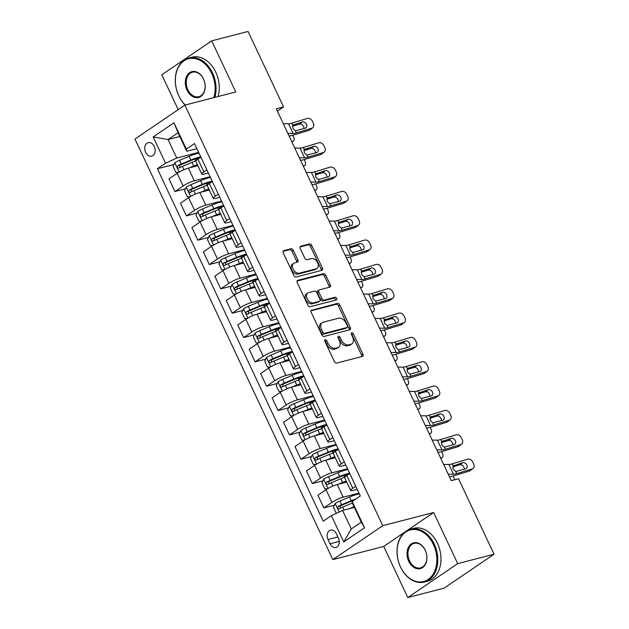 <?xml version="1.0" encoding="UTF-8"?>
<svg xmlns="http://www.w3.org/2000/svg" width="629" height="629" viewBox="0 0 629 629"><rect width="100%" height="100%" fill="white"/><g stroke="black" fill="none" stroke-linecap="round" stroke-linejoin="round"><path stroke-width="0.94" d="M325.185 339.636A1.502 0.999 55.8 0 0 324.973 339.739A1.502 0.999 55.8 0 0 324.816 341.233L334.369 361.541A2.146 1.423 55.8 0 0 336.696 363.082L362.383 356.439A2.146 1.423 55.8 0 0 362.689 356.305A2.146 1.423 55.8 0 0 362.909 354.158L353.356 333.857A1.502 0.999 55.8 0 0 351.729 332.772A1.502 0.999 55.8 0 0 351.517 332.875A1.502 0.999 55.8 0 0 351.359 334.369L352.594 337.002A6.864 4.568 55.8 0 1 351.886 343.859A6.864 4.568 55.8 0 1 350.903 344.299L348.765 344.849A6.864 4.568 55.8 0 1 341.319 339.912L340.085 337.286A1.502 0.999 55.8 0 0 338.457 336.208A1.502 0.999 55.8 0 0 338.245 336.303A1.502 0.999 55.8 0 0 338.087 337.804L339.322 340.431A6.864 4.568 55.8 0 1 338.614 347.287A6.864 4.568 55.8 0 1 337.631 347.727L335.493 348.285A6.864 4.568 55.8 0 1 328.047 343.348L326.813 340.721A1.502 0.999 55.8 0 0 325.185 339.636M145.653 152.336A6.99 5.079 -104.5 0 0 151.723 156.165A6.99 5.079 -104.5 0 0 154.286 146.463A6.99 5.079 -104.5 0 0 148.224 142.634A6.99 5.079 -104.5 0 0 145.653 152.336M293.303 250.295A2.146 1.423 55.8 0 0 290.983 248.754L283.773 250.617A2.146 1.423 55.8 0 0 283.467 250.751A2.146 1.423 55.8 0 0 283.247 252.897L293.853 275.447A2.146 1.423 55.8 0 0 296.18 276.988L321.867 270.344A2.146 1.423 55.8 0 0 322.174 270.211A2.146 1.423 55.8 0 0 322.402 268.064L311.787 245.514A2.146 1.423 55.8 0 0 309.46 243.973L300.756 246.222A2.146 1.423 55.8 0 0 300.45 246.364A2.146 1.423 55.8 0 0 300.23 248.502L304.766 258.157A2.146 1.423 55.8 0 0 307.094 259.698L311.41 258.582A5.74 3.813 55.8 0 1 317.331 262.112A5.74 3.813 55.8 0 1 317.04 268.434A5.74 3.813 55.8 0 1 316.222 268.803L299.31 273.175A5.74 3.813 55.8 0 1 293.397 269.644A5.74 3.813 55.8 0 1 293.68 263.323A5.74 3.813 55.8 0 1 294.498 262.953L297.32 262.222A2.146 1.423 55.8 0 0 297.627 262.089A2.146 1.423 55.8 0 0 297.847 259.942L293.303 250.295L291.958 251.207A2.146 1.423 55.8 0 0 289.631 249.666L283.042 251.372M235.757 91.96L211.706 40.854L248.054 31.45L283.553 106.899L276.28 108.778L451.276 480.65L458.549 478.771L494.048 554.22L457.7 563.623L433.648 512.509L382.762 525.671L184.871 105.122L235.757 91.96M311.74 310.05A2.146 1.423 55.8 0 0 311.434 310.191A2.146 1.423 55.8 0 0 311.213 312.33L321.828 334.88A2.146 1.423 55.8 0 0 324.155 336.421L349.842 329.777A2.146 1.423 55.8 0 0 350.149 329.643A2.146 1.423 55.8 0 0 350.369 327.497L339.754 304.947A2.146 1.423 55.8 0 0 337.427 303.406L311.198 310.419M307.84 305.167L297.226 282.61A2.146 1.423 55.8 0 1 297.454 280.471A2.146 1.423 55.8 0 1 297.761 280.33L323.448 273.686A2.146 1.423 55.8 0 1 325.767 275.227L330.311 284.882A2.146 1.423 55.8 0 1 330.091 287.028A2.146 1.423 55.8 0 1 329.785 287.162L319.367 289.859A2.146 1.423 55.8 0 0 319.06 289.993A2.146 1.423 55.8 0 0 318.84 292.139L321.851 298.539A2.146 1.423 55.8 0 0 324.179 300.08L335.021 297.273A1.502 0.999 55.8 0 1 336.57 298.201A1.502 0.999 55.8 0 1 336.499 299.852A1.502 0.999 55.8 0 1 336.279 299.954L310.168 306.708A2.146 1.423 55.8 0 1 307.84 305.167M338.402 538.102L336.381 533.817A6.77 4.922 -104.5 0 0 330.508 530.098A6.77 4.922 -104.5 0 0 328.024 539.501L330.036 543.786A6.77 4.922 -104.5 0 0 335.91 547.497A6.77 4.922 -104.5 0 0 338.402 538.102M382.762 525.671L332.851 559.606L134.952 139.048L184.871 105.122M352.161 501.502L364.529 527.786L343.756 541.915L331.389 515.631L342.601 510.457L351.304 528.95L361.282 522.164L352.578 503.672L352.161 501.502L360.323 495.959L194.495 143.554L186.333 149.097L186.75 151.259L178.046 132.766L168.061 139.552L176.765 158.044L198.654 152.383M174.091 164.452L157.392 168.769L323.227 521.174L331.389 515.631M157.392 168.769L165.553 163.218L153.185 136.933L173.966 122.812L186.333 149.097M404.927 532.04L383.737 546.444L407.789 597.55L457.7 563.623M407.789 597.55L444.129 588.146L494.048 554.22M211.706 40.854L161.787 74.78L178.196 109.658M383.737 546.444L332.851 559.606M277.373 111.097L283.553 106.899M342.601 510.457L354.347 507.414M179.808 136.509L168.061 139.552L153.185 136.933M185.547 188.786L174.956 191.523L168.997 178.872L177.158 173.321A8.735 1.51 -25.2 0 1 188.37 168.147L197.86 165.694M174.956 191.523L183.118 185.98A8.735 1.51 -25.2 0 1 194.33 180.806L210.102 176.725M196.995 213.121L186.404 215.865L180.452 203.206L188.614 197.663A8.735 1.51 -25.2 0 1 199.825 192.49L209.308 190.037M186.404 215.865L194.565 210.314A8.735 1.51 -25.2 0 1 205.777 205.14L221.557 201.06M208.451 237.463L197.86 240.199L191.9 227.549L200.061 221.998A8.735 1.51 -25.2 0 1 211.273 216.824L220.763 214.371M197.86 240.199L206.021 234.656A8.735 1.51 -25.2 0 1 217.233 229.483L233.005 225.402M219.906 261.798L209.308 264.542L203.356 251.883L211.517 246.332A8.735 1.51 -25.2 0 1 222.729 241.159L232.211 238.706M209.308 264.542L217.469 258.991A8.735 1.51 -25.2 0 1 228.681 253.817L244.461 249.737M231.354 286.132L220.763 288.876L214.803 276.217L222.973 270.674A8.735 1.51 -25.2 0 1 234.177 265.501L243.667 263.048M220.763 288.876L228.925 283.325A8.735 1.51 -25.2 0 1 240.136 278.152L255.917 274.071M242.81 310.474L232.211 313.211L226.259 300.56L234.42 295.009A8.735 1.51 -25.2 0 1 245.632 289.835L255.122 287.382M232.211 313.211L240.38 307.667A8.735 1.51 -25.2 0 1 251.584 302.494L267.364 298.413M254.258 334.809L243.667 337.553L237.715 324.894L245.876 319.351A8.735 1.51 -25.2 0 1 257.088 314.178L266.57 311.725M243.667 337.553L251.828 332.002A8.735 1.51 -25.2 0 1 263.04 326.828L278.82 322.748M265.713 359.151L255.122 361.887L249.163 349.237L257.324 343.686A8.735 1.51 -25.2 0 1 268.536 338.512L278.026 336.059M255.122 361.887L263.284 356.336A8.735 1.51 -25.2 0 1 274.496 351.171L290.268 347.09M277.161 383.486L266.57 386.222L260.618 373.571L268.78 368.02A8.735 1.51 -25.2 0 1 279.991 362.847L289.474 360.393M266.57 386.222L274.731 380.679A8.735 1.51 -25.2 0 1 285.943 375.505L301.723 371.424M288.617 407.82L278.026 410.564L272.066 397.905L280.227 392.362A8.735 1.51 -25.2 0 1 291.439 387.189L300.929 384.736M278.026 410.564L286.187 405.013A8.735 1.51 -25.2 0 1 297.399 399.84L313.179 395.759M300.072 432.162L289.474 434.898L283.522 422.248L291.683 416.697A8.735 1.51 -25.2 0 1 302.895 411.523L312.377 409.07M289.474 434.898L297.635 429.355A8.735 1.51 -25.2 0 1 308.847 424.182L324.627 420.101M311.52 456.497L300.929 459.241L294.97 446.582L303.139 441.031A8.735 1.51 -25.2 0 1 314.351 435.866L323.833 433.412M300.929 459.241L309.091 453.69A8.735 1.51 -25.2 0 1 320.303 448.516L336.083 444.436M322.976 480.839L312.385 483.575L306.425 470.917L314.586 465.374A8.735 1.51 -25.2 0 1 325.798 460.2L335.288 457.747M312.385 483.575L320.546 478.024A8.735 1.51 -25.2 0 1 331.758 472.859L347.53 468.778M334.424 505.173L323.833 507.91L317.881 495.259L326.042 489.708A8.735 1.51 -25.2 0 1 337.254 484.534L346.736 482.081M323.833 507.91L331.994 502.367A8.735 1.51 -25.2 0 1 343.206 497.193L358.986 493.112M357.225 489.362L353.191 490.408A8.735 1.51 -25.2 0 1 350.675 490.463A8.735 1.51 -25.2 0 1 352.775 488.246L355.747 486.225M345.769 465.028L341.736 466.073A8.735 1.51 -25.2 0 1 339.228 466.12A8.735 1.51 -25.2 0 1 341.319 463.903L344.291 461.883M334.313 440.693L330.288 441.731A8.735 1.51 -25.2 0 1 327.772 441.786A8.735 1.51 -25.2 0 1 329.863 439.569L332.835 437.548M322.866 416.351L318.832 417.397A8.735 1.51 -25.2 0 1 316.324 417.444A8.735 1.51 -25.2 0 1 318.416 415.234L321.388 413.214M311.41 392.016L307.384 393.054A8.735 1.51 -25.2 0 1 304.868 393.109A8.735 1.51 -25.2 0 1 306.96 390.892L309.932 388.871M299.962 367.674L295.929 368.72A8.735 1.51 -25.2 0 1 293.421 368.775A8.735 1.51 -25.2 0 1 295.512 366.558L298.484 364.537M288.507 343.34L284.473 344.385A8.735 1.51 -25.2 0 1 281.965 344.433A8.735 1.51 -25.2 0 1 284.056 342.215L287.028 340.195M277.051 319.005L273.025 320.043A8.735 1.51 -25.2 0 1 270.509 320.098A8.735 1.51 -25.2 0 1 272.601 317.881L275.573 315.86M265.603 294.663L261.57 295.709A8.735 1.51 -25.2 0 1 259.062 295.764A8.735 1.51 -25.2 0 1 261.153 293.546L264.125 291.526M254.147 270.328L250.122 271.366A8.735 1.51 -25.2 0 1 247.606 271.421A8.735 1.51 -25.2 0 1 249.697 269.204L252.669 267.183M242.7 245.986L238.666 247.032A8.735 1.51 -25.2 0 1 236.158 247.087A8.735 1.51 -25.2 0 1 238.249 244.87L241.222 242.849M231.244 221.652L227.211 222.697A8.735 1.51 -25.2 0 1 224.702 222.745A8.735 1.51 -25.2 0 1 226.794 220.527L229.766 218.507M219.796 197.317L215.763 198.355A8.735 1.51 -25.2 0 1 213.255 198.41A8.735 1.51 -25.2 0 1 215.346 196.193L218.318 194.172M208.341 172.975L204.307 174.021A8.735 1.51 -25.2 0 1 201.799 174.076A8.735 1.51 -25.2 0 1 203.89 171.859L206.862 169.838M196.885 148.641L186.75 151.259M310.223 404.266L309.602 402.945A7.973 1.376 154.8 0 1 309.83 402.308L309.437 402.434M350.675 490.463L344.723 477.804A8.735 1.51 -25.2 0 1 346.815 475.587L349.787 473.566M339.228 466.12L333.268 453.47A8.735 1.51 -25.2 0 1 335.367 451.252L338.339 449.232M327.772 441.786L321.82 429.127A8.735 1.51 -25.2 0 1 323.911 426.91L326.883 424.889M316.324 417.444L310.364 404.793A8.735 1.51 -25.2 0 1 312.456 402.576L315.428 400.555M304.868 393.109L298.917 380.451A8.735 1.51 -25.2 0 1 301.008 378.241L303.98 376.221M293.421 368.775L287.461 356.116A8.735 1.51 -25.2 0 1 289.552 353.899L292.524 351.878M281.965 344.433L276.013 331.782A8.735 1.51 -25.2 0 1 278.104 329.565L281.077 327.544M270.509 320.098L264.557 307.439A8.735 1.51 -25.2 0 1 266.649 305.222L269.621 303.202M259.062 295.764L253.102 283.105A8.735 1.51 -25.2 0 1 255.193 280.888L258.165 278.867M247.606 271.421L241.654 258.771A8.735 1.51 -25.2 0 1 243.745 256.553L246.717 254.533M236.158 247.087L230.198 234.428A8.735 1.51 -25.2 0 1 232.29 232.211L235.262 230.19M224.702 222.745L218.75 210.094A8.735 1.51 -25.2 0 1 220.842 207.877L223.814 205.856M213.255 198.41L207.295 185.752A8.735 1.51 -25.2 0 1 209.386 183.534L212.358 181.514M201.799 174.076L195.839 161.417A8.735 1.51 -25.2 0 1 197.938 159.2L200.91 157.179M176.765 158.044L165.553 163.218M351.304 528.95L343.756 541.915M361.282 522.164L364.529 527.786M173.966 122.812L178.046 132.766M433.648 512.509L407.018 530.617M324.65 340.721A1.502 0.999 55.8 0 1 325.46 341.633L326.703 344.267A6.864 4.568 55.8 0 0 334.148 349.197L335.493 348.285M338.614 347.287L337.262 348.207A6.864 4.568 55.8 0 1 336.287 348.647L334.148 349.197M351.886 343.859L350.534 344.771A6.864 4.568 55.8 0 1 349.559 345.211L347.42 345.769A6.864 4.568 55.8 0 1 339.974 340.832L338.732 338.205A1.502 0.999 55.8 0 0 337.922 337.286M361.761 356.604A2.146 1.423 55.8 0 0 361.565 355.078L352.004 334.77A1.502 0.999 55.8 0 0 351.194 333.857M349.221 329.942A2.146 1.423 55.8 0 0 349.016 328.417L338.402 305.867A2.146 1.423 55.8 0 0 336.083 304.326L311.009 310.805M322.834 332.261A1.502 0.999 55.8 0 0 324.462 333.339L347.011 327.512A1.502 0.999 55.8 0 0 347.224 327.41A1.502 0.999 55.8 0 0 347.381 325.916L346.076 323.141A6.864 4.568 55.8 0 0 338.63 318.211L323.22 322.197A6.864 4.568 55.8 0 0 322.237 322.638A6.864 4.568 55.8 0 0 321.529 329.494L322.834 332.261L321.482 333.181A1.502 0.999 55.8 0 0 323.109 334.258L324.462 333.339M346.044 328.165A1.502 0.999 55.8 0 1 345.879 328.33A1.502 0.999 55.8 0 1 345.659 328.424L323.109 334.258M322.237 322.638L320.892 323.55A6.864 4.568 55.8 0 0 320.185 330.406L321.529 329.494M321.482 333.181L320.185 330.406M297.03 281.092L322.095 274.606L323.448 273.686M329.164 287.319A2.146 1.423 55.8 0 0 328.967 285.802L324.422 276.147A2.146 1.423 55.8 0 0 322.095 274.606M318.015 290.771A2.146 1.423 55.8 0 0 317.708 290.913A2.146 1.423 55.8 0 0 317.488 293.051L320.499 299.459A2.146 1.423 55.8 0 0 322.826 301L333.677 298.193L335.021 297.273M335.477 300.159A1.502 0.999 55.8 0 0 334.927 298.712A1.502 0.999 55.8 0 0 333.677 298.193M308.556 292.65A5.74 3.813 55.8 0 0 307.738 293.02A5.74 3.813 55.8 0 0 307.455 299.341A5.74 3.813 55.8 0 0 313.368 302.879L319.328 301.338A2.146 1.423 55.8 0 0 319.634 301.197A2.146 1.423 55.8 0 0 319.854 299.058L316.843 292.65A2.146 1.423 55.8 0 0 314.516 291.109L308.556 292.65M307.738 293.02L306.386 293.94A5.74 3.813 55.8 0 0 306.103 300.261A5.74 3.813 55.8 0 0 312.015 303.791L313.368 302.879M319.634 301.197L318.282 302.117A2.146 1.423 55.8 0 1 317.975 302.25L312.015 303.791M296.699 262.387A2.146 1.423 55.8 0 0 296.495 260.862L291.958 251.207M293.68 263.323L292.336 264.235A5.74 3.813 55.8 0 0 292.045 270.556A5.74 3.813 55.8 0 0 297.965 274.095L299.31 273.175M317.04 268.434L315.695 269.354A5.74 3.813 55.8 0 1 314.877 269.723L297.965 274.095M321.254 270.501A2.146 1.423 55.8 0 0 321.049 268.984L310.435 246.426A2.146 1.423 55.8 0 0 308.108 244.885L300.025 246.977M352.948 507.776L353.6 507.509A13.869 2.398 -25.2 0 1 354.261 507.233M349.504 508.664L354.025 506.777A16.716 2.893 -25.2 0 1 354.041 506.77M336.829 513.115L336.193 513.099L333.449 507.257L335.226 503.475A5.787 0.999 -25.2 0 1 339.888 501.038L349.449 497.044A16.716 2.893 -25.2 0 1 359.34 493.867M355.951 498.931A16.716 2.893 154.8 0 0 351.186 500.739L341.626 504.733A5.787 0.999 154.8 0 0 338.158 506.439C337.246 507.98 337.616 508.767 339.259 508.775A5.787 0.999 -25.2 0 1 342.726 507.076L352.287 503.082A16.716 2.893 -25.2 0 1 352.452 503.011M340.147 508.287L340.25 505.897A2.948 0.511 -25.2 0 1 341.201 505.464L350.754 501.47A13.869 2.398 -25.2 0 1 354.127 500.165M453.084 475.98L453.879 477.67A4.372 2.485 57.8 0 1 454.46 479.833M443.634 464.414L448.886 464.501A10.921 1.887 154.8 0 0 452.157 463.864L467.717 459.154A4.372 3.279 53.3 0 1 472.772 462.071L473.684 464.013A4.372 3.279 53.3 0 1 473.071 468.495A4.372 3.279 53.3 0 1 472.293 468.888L456.74 473.598L455.75 471.498L453.139 469.085L453.147 465.955L462.74 462.661A3.499 2.626 -126.7 0 1 466.781 464.996A3.499 2.626 -126.7 0 1 466.293 468.581A3.499 2.626 -126.7 0 1 465.664 468.888L455.75 471.498M449.421 476.703A16.385 2.838 154.8 0 0 453.847 475.752L469.407 471.042L472.293 468.888M448.218 474.156L453.47 474.242A10.921 1.887 154.8 0 0 456.74 473.598M473.071 468.495L470.185 470.649A4.372 3.279 -126.7 0 1 469.407 471.042M464.233 469.328A3.499 2.626 53.3 0 0 463.887 467.15A3.499 2.626 53.3 0 0 459.846 464.815L452.731 466.97M452.157 463.864L453.147 465.955L454.177 465.248L453.187 465.9M341.5 483.442L342.145 483.166A13.869 2.398 -25.2 0 1 346.477 481.539M440.599 457.967L441.707 457.747A4.372 2.485 57.8 0 0 442.203 457.55A4.372 2.485 57.8 0 0 442.423 453.336L441.629 451.638M338.048 484.33L342.577 482.443A16.716 2.893 -25.2 0 1 346.233 481.012M327.41 488.843L324.745 488.757L321.993 482.915L323.778 479.133A5.787 0.999 -25.2 0 1 328.432 476.703L337.993 472.709A16.716 2.893 -25.2 0 1 347.884 469.533M344.189 475.327A7.973 1.376 154.8 0 0 343.953 475.956L344.582 477.285M349.63 473.228A16.716 2.893 154.8 0 0 339.731 476.405L330.178 480.399A5.787 0.999 154.8 0 0 326.71 482.097C325.798 483.646 326.16 484.424 327.803 484.44A5.787 0.999 -25.2 0 1 331.279 482.734L340.832 478.74A16.716 2.893 -25.2 0 1 344.951 477.152M328.7 483.945L328.802 481.562A2.948 0.511 -25.2 0 1 329.745 481.13L339.306 477.136A13.869 2.398 -25.2 0 1 348.568 474.4M330.044 459.099L330.689 458.832A13.869 2.398 -25.2 0 1 335.029 457.197M429.151 433.633L430.26 433.405A4.372 2.485 57.8 0 0 430.755 433.208A4.372 2.485 57.8 0 0 430.975 428.994L430.173 427.303M326.6 459.996L331.121 458.101A16.716 2.893 -25.2 0 1 334.777 456.678M315.962 464.501L313.289 464.422L310.537 458.58L312.322 454.798A5.787 0.999 -25.2 0 1 316.985 452.361L326.537 448.367A16.716 2.893 -25.2 0 1 336.436 445.19M332.741 450.985A7.973 1.376 154.8 0 0 332.505 451.622L333.126 452.943M338.174 448.894A16.716 2.893 154.8 0 0 328.283 452.07L318.722 456.064A5.787 0.999 154.8 0 0 315.255 457.763C314.343 459.312 314.712 460.09 316.356 460.098A5.787 0.999 -25.2 0 1 319.823 458.399L329.384 454.405A16.716 2.893 -25.2 0 1 333.496 452.817M317.244 459.61L317.346 457.22A2.948 0.511 -25.2 0 1 318.298 456.788L327.851 452.794A13.869 2.398 -25.2 0 1 337.113 450.065M318.589 434.765L319.241 434.497A13.869 2.398 -25.2 0 1 323.573 432.862M417.695 409.298L418.804 409.07A4.372 2.485 57.8 0 0 419.299 408.874A4.372 2.485 57.8 0 0 419.519 404.659L418.725 402.969M315.145 435.653L319.666 433.766A16.716 2.893 -25.2 0 1 323.33 432.335M304.507 440.166L301.834 440.08L299.089 434.238L300.874 430.464A5.787 0.999 -25.2 0 1 305.529 428.027L315.09 424.032A16.716 2.893 -25.2 0 1 324.981 420.856M321.285 426.651A7.973 1.376 154.8 0 0 321.049 427.28L321.678 428.608M326.726 424.551A16.716 2.893 154.8 0 0 316.827 427.728L307.274 431.722A5.787 0.999 154.8 0 0 303.799 433.428C302.895 434.969 303.257 435.748 304.9 435.763A5.787 0.999 -25.2 0 1 308.375 434.057L317.928 430.063A16.716 2.893 -25.2 0 1 322.04 428.475M305.796 435.276L305.898 432.886A2.948 0.511 -25.2 0 1 306.842 432.453L316.403 428.459A13.869 2.398 -25.2 0 1 325.657 425.723M432.186 440.08L437.43 440.166A10.921 1.887 154.8 0 0 440.709 439.522L456.261 434.812A4.372 3.279 53.3 0 1 461.316 437.729L462.229 439.679A4.372 3.279 53.3 0 1 461.623 444.16A4.372 3.279 53.3 0 1 460.845 444.546L445.285 449.255L444.302 447.164L441.684 444.75L441.692 441.621L451.284 438.327A3.499 2.626 -126.7 0 1 455.325 440.654A3.499 2.626 -126.7 0 1 454.838 444.239A3.499 2.626 -126.7 0 1 454.217 444.554L444.302 447.164M437.965 452.369A16.385 2.838 154.8 0 0 442.399 451.418L457.951 446.708L460.845 444.546M436.762 449.814L442.014 449.9A10.921 1.887 154.8 0 0 445.285 449.255M461.623 444.16L458.73 446.315A4.372 3.279 -126.7 0 1 457.951 446.708M452.778 444.986A3.499 2.626 53.3 0 0 452.44 442.816A3.499 2.626 53.3 0 0 448.391 440.481L441.283 442.635M440.709 439.522L441.692 441.621L442.73 440.913L441.739 441.566M420.73 415.745L425.982 415.832A10.921 1.887 154.8 0 0 429.253 415.187L444.805 410.478A4.372 3.279 53.3 0 1 449.861 413.395L450.781 415.344A4.372 3.279 53.3 0 1 450.167 419.818A4.372 3.279 53.3 0 1 449.389 420.211L433.837 424.921L432.846 422.822L430.236 420.416L430.244 417.286L439.828 413.984A3.499 2.626 -126.7 0 1 443.877 416.319A3.499 2.626 -126.7 0 1 443.39 419.905A3.499 2.626 -126.7 0 1 442.761 420.219L432.846 422.822M426.509 428.027A16.385 2.838 154.8 0 0 430.944 427.075L446.496 422.366L449.389 420.211M425.314 425.479L430.558 425.566A10.921 1.887 154.8 0 0 433.837 424.921M450.167 419.818L447.282 421.973A4.372 3.279 -126.7 0 1 446.496 422.366M441.33 420.652A3.499 2.626 53.3 0 0 440.984 418.474A3.499 2.626 53.3 0 0 436.943 416.139L429.827 418.293M429.253 415.187L430.244 417.286L431.274 416.579L430.283 417.231M409.275 391.403L414.527 391.49A10.921 1.887 154.8 0 0 417.805 390.853L433.357 386.135A4.372 3.279 53.3 0 1 438.413 389.06L439.325 391.002A4.372 3.279 53.3 0 1 438.72 395.484A4.372 3.279 53.3 0 1 437.933 395.877L422.381 400.587L421.399 398.487L418.78 396.073L418.788 392.944L428.38 389.65A3.499 2.626 -126.7 0 1 432.422 391.985A3.499 2.626 -126.7 0 1 431.934 395.562A3.499 2.626 -126.7 0 1 431.313 395.877L421.399 398.487M415.061 403.692A16.385 2.838 154.8 0 0 419.496 402.741L435.048 398.031L437.933 395.877M413.858 401.137L419.111 401.223A10.921 1.887 154.8 0 0 422.381 400.587M438.72 395.484L435.826 397.638A4.372 3.279 -126.7 0 1 435.048 398.031M429.874 396.317A3.499 2.626 53.3 0 0 429.536 394.139A3.499 2.626 53.3 0 0 425.487 391.804L418.371 393.958M417.805 390.853L418.788 392.944L419.826 392.237L418.835 392.889M307.141 410.43L307.785 410.155A13.869 2.398 -25.2 0 1 312.126 408.528M406.248 384.956L407.356 384.736A4.372 2.485 57.8 0 0 407.851 384.539A4.372 2.485 57.8 0 0 408.072 380.325L407.27 378.627M303.697 411.319L308.218 409.424A16.716 2.893 -25.2 0 1 311.874 408.001M293.051 415.832L290.386 415.745L287.634 409.904L289.419 406.122A5.787 0.999 -25.2 0 1 294.081 403.684L303.634 399.69A16.716 2.893 -25.2 0 1 313.533 396.522M315.271 400.217A16.716 2.893 154.8 0 0 305.38 403.393L295.819 407.388A5.787 0.999 154.8 0 0 292.351 409.086C291.439 410.635 291.809 411.413 293.452 411.421A5.787 0.999 -25.2 0 1 296.919 409.723L306.472 405.729A16.716 2.893 -25.2 0 1 310.592 404.14M294.341 410.934L294.443 408.543A2.948 0.511 -25.2 0 1 295.394 408.119L304.947 404.117A13.869 2.398 -25.2 0 1 314.209 401.388M397.827 367.069L403.079 367.155A10.921 1.887 154.8 0 0 406.35 366.51L421.902 361.801A4.372 3.279 53.3 0 1 426.957 364.718L427.877 366.668A4.372 3.279 53.3 0 1 427.264 371.141A4.372 3.279 53.3 0 1 426.486 371.535L410.934 376.244L409.943 374.153L407.333 371.739L407.333 368.61L416.925 365.307A3.499 2.626 -126.7 0 1 420.974 367.643A3.499 2.626 -126.7 0 1 420.486 371.228A3.499 2.626 -126.7 0 1 419.858 371.542L409.943 374.153M403.606 379.358A16.385 2.838 154.8 0 0 408.04 378.406L423.592 373.697L426.486 371.535M402.411 376.802L407.655 376.889A10.921 1.887 154.8 0 0 410.934 376.244M427.264 371.141L424.378 373.304A4.372 3.279 -126.7 0 1 423.592 373.697M418.419 371.975A3.499 2.626 53.3 0 0 418.081 369.805A3.499 2.626 53.3 0 0 414.039 367.47L406.924 369.624M406.35 366.51L407.333 368.61L408.37 367.902L407.38 368.555M400.508 566.918A26.654 19.357 -104.5 0 0 428.145 579.482A26.654 19.357 -104.5 0 0 433.428 544.541A26.654 19.357 -104.5 0 0 405.791 531.977A26.654 19.357 -104.5 0 0 400.508 566.918M434.269 544.156A27.306 19.837 75.5 0 1 424.245 582.053A27.306 19.837 75.5 0 1 400.539 567.075A27.306 19.837 75.5 0 1 410.564 529.178A27.306 19.837 75.5 0 1 434.269 544.156M408.74 561.32A13.327 9.679 75.5 0 1 411.382 543.849A13.327 9.679 75.5 0 1 425.196 550.131A13.327 9.679 75.5 0 1 422.554 567.602A13.327 9.679 75.5 0 1 408.74 561.32M425.228 550.296A12.674 9.207 -104.5 0 0 414.228 543.346A12.674 9.207 -104.5 0 0 409.581 560.934A12.674 9.207 -104.5 0 0 420.581 567.885A12.674 9.207 -104.5 0 0 425.228 550.296M410.564 529.178L413.764 528.352A27.306 19.837 75.5 0 1 437.469 543.322A27.306 19.837 75.5 0 1 427.445 581.227L424.245 582.053M213.836 97.629A26.654 19.357 -104.5 0 0 211.706 73.365A26.654 19.357 -104.5 0 0 184.077 60.801A26.654 19.357 -104.5 0 0 178.793 95.742A26.654 19.357 -104.5 0 0 185.335 105.004M185.17 105.043A27.306 19.837 75.5 0 1 178.825 95.907A27.306 19.837 75.5 0 1 188.849 58.002A27.306 19.837 75.5 0 1 212.547 72.98A27.306 19.837 75.5 0 1 214.874 97.361M187.025 90.144A13.327 9.679 75.5 0 1 189.659 72.673A13.327 9.679 75.5 0 1 203.482 78.963A13.327 9.679 75.5 0 1 200.84 96.434A13.327 9.679 75.5 0 1 187.025 90.144M203.513 79.12A12.674 9.207 -104.5 0 0 192.513 72.17A12.674 9.207 -104.5 0 0 187.859 89.758A12.674 9.207 -104.5 0 0 198.858 96.709A12.674 9.207 -104.5 0 0 203.513 79.12M188.849 58.002L192.049 57.176A27.306 19.837 75.5 0 1 215.747 72.154A27.306 19.837 75.5 0 1 218.074 96.536M295.685 386.088L296.338 385.821A13.869 2.398 -25.2 0 1 300.67 384.185M394.792 360.621L395.9 360.393A4.372 2.485 57.8 0 0 396.396 360.197A4.372 2.485 57.8 0 0 396.616 355.983L395.822 354.292M292.241 386.984L296.762 385.09A16.716 2.893 -25.2 0 1 300.426 383.666M281.603 391.49L278.93 391.411L276.186 385.569L277.963 381.787A5.787 0.999 -25.2 0 1 282.625 379.35L292.186 375.356A16.716 2.893 -25.2 0 1 302.077 372.179M298.382 377.974A7.973 1.376 154.8 0 0 298.146 378.603L298.767 379.932M303.823 375.883A16.716 2.893 154.8 0 0 293.924 379.051L284.371 383.053A5.787 0.999 154.8 0 0 280.896 384.751C279.984 386.3 280.353 387.079 281.996 387.087A5.787 0.999 -25.2 0 1 285.464 385.388L295.025 381.394A16.716 2.893 -25.2 0 1 299.137 379.798M282.893 386.599L282.987 384.209A2.948 0.511 -25.2 0 1 283.938 383.776L293.491 379.782A13.869 2.398 -25.2 0 1 302.753 377.046M284.237 361.754L284.882 361.478A13.869 2.398 -25.2 0 1 289.222 359.851M383.336 336.279L384.453 336.059A4.372 2.485 57.8 0 0 384.94 335.862A4.372 2.485 57.8 0 0 385.16 331.648L384.366 329.95M280.786 362.642L285.314 360.755A16.716 2.893 -25.2 0 1 288.97 359.324M270.148 367.155L267.482 367.069L264.73 361.227L266.515 357.445A5.787 0.999 -25.2 0 1 271.178 355.015L280.731 351.021A16.716 2.893 -25.2 0 1 290.629 347.845M286.926 353.64A7.973 1.376 154.8 0 0 286.69 354.269L287.319 355.597M292.367 351.54A16.716 2.893 154.8 0 0 282.468 354.717L272.915 358.711A5.787 0.999 154.8 0 0 269.448 360.417C268.536 361.958 268.897 362.736 270.549 362.752A5.787 0.999 -25.2 0 1 274.016 361.046L283.569 357.052A16.716 2.893 -25.2 0 1 287.689 355.464M271.437 362.265L271.539 359.874A2.948 0.511 -25.2 0 1 272.483 359.442L282.044 355.448A13.869 2.398 -25.2 0 1 291.306 352.712M272.782 337.411L273.426 337.144A13.869 2.398 -25.2 0 1 277.766 335.509M371.888 311.945L372.997 311.717A4.372 2.485 57.8 0 0 373.492 311.52A4.372 2.485 57.8 0 0 373.712 307.306L372.911 305.615M269.338 338.308L273.859 336.413A16.716 2.893 -25.2 0 1 277.523 334.99M258.7 342.813L256.027 342.734L253.283 336.892L255.059 333.111A5.787 0.999 -25.2 0 1 259.722 330.673L269.283 326.679A16.716 2.893 -25.2 0 1 279.174 323.503M275.478 329.297A7.973 1.376 154.8 0 0 275.243 329.934L275.864 331.255M280.911 327.206A16.716 2.893 154.8 0 0 271.02 330.382L261.46 334.376A5.787 0.999 154.8 0 0 257.992 336.075C257.08 337.624 257.45 338.402 259.093 338.41A5.787 0.999 -25.2 0 1 262.56 336.712L272.121 332.717A16.716 2.893 -25.2 0 1 276.233 331.129M259.981 337.922L260.084 335.532A2.948 0.511 -25.2 0 1 261.035 335.1L270.588 331.106A13.869 2.398 -25.2 0 1 279.85 328.377M261.334 313.077L261.978 312.81A13.869 2.398 -25.2 0 1 266.311 311.174M360.433 287.61L361.541 287.382A4.372 2.485 57.8 0 0 362.037 287.186A4.372 2.485 57.8 0 0 362.257 282.971L361.463 281.281M257.882 313.965L262.411 312.078A16.716 2.893 -25.2 0 1 266.067 310.647M247.244 318.478L244.579 318.392L241.827 312.558L243.612 308.776A5.787 0.999 -25.2 0 1 248.266 306.339L257.827 302.345A16.716 2.893 -25.2 0 1 267.718 299.168M264.023 304.963A7.973 1.376 154.8 0 0 263.787 305.592L264.416 306.921M269.464 302.863A16.716 2.893 154.8 0 0 259.565 306.04L250.012 310.034A5.787 0.999 154.8 0 0 246.544 311.74C245.632 313.281 245.994 314.06 247.637 314.075A5.787 0.999 -25.2 0 1 251.113 312.369L260.665 308.375A16.716 2.893 -25.2 0 1 264.785 306.787M248.534 313.588L248.636 311.198A2.948 0.511 -25.2 0 1 249.579 310.765L259.14 306.771A13.869 2.398 -25.2 0 1 268.394 304.035M249.878 288.742L250.523 288.467A13.869 2.398 -25.2 0 1 254.863 286.84M348.985 263.268L350.094 263.048A4.372 2.485 57.8 0 0 350.589 262.851A4.372 2.485 57.8 0 0 350.809 258.637L350.007 256.939M246.434 289.631L250.955 287.744A16.716 2.893 -25.2 0 1 254.611 286.313M235.789 294.144L233.123 294.058L230.371 288.216L232.156 284.434A5.787 0.999 -25.2 0 1 236.819 281.996L246.371 278.002A16.716 2.893 -25.2 0 1 256.27 274.834M252.575 280.62A7.973 1.376 154.8 0 0 252.339 281.257L252.96 282.586M258.008 278.529A16.716 2.893 154.8 0 0 248.117 281.706L238.556 285.7A5.787 0.999 154.8 0 0 235.089 287.398C234.177 288.947 234.546 289.725 236.189 289.741A5.787 0.999 -25.2 0 1 239.657 288.035L249.218 284.041A16.716 2.893 -25.2 0 1 253.33 282.452M237.078 289.246L237.18 286.863A2.948 0.511 -25.2 0 1 238.132 286.431L247.684 282.437A13.869 2.398 -25.2 0 1 256.947 279.701M386.371 342.726L391.623 342.813A10.921 1.887 154.8 0 0 394.894 342.176L410.454 337.466A4.372 3.279 53.3 0 1 415.51 340.383L416.422 342.325A4.372 3.279 53.3 0 1 415.816 346.807A4.372 3.279 53.3 0 1 415.03 347.2L399.478 351.91L398.495 349.81L395.877 347.397L395.885 344.275L405.477 340.973A3.499 2.626 -126.7 0 1 409.518 343.308A3.499 2.626 -126.7 0 1 409.031 346.894A3.499 2.626 -126.7 0 1 408.41 347.2L398.495 349.81M392.158 355.015A16.385 2.838 154.8 0 0 396.584 354.064L412.144 349.354L415.03 347.2M390.955 352.468L396.207 352.554A10.921 1.887 154.8 0 0 399.478 351.91M415.816 346.807L412.923 348.961A4.372 3.279 -126.7 0 1 412.144 349.354M406.971 347.64A3.499 2.626 53.3 0 0 406.625 345.463A3.499 2.626 53.3 0 0 402.584 343.127L395.468 345.282M394.894 342.176L395.885 344.275L396.923 343.568L395.932 344.22M374.923 318.392L380.175 318.478A10.921 1.887 154.8 0 0 383.446 317.834L398.998 313.124A4.372 3.279 53.3 0 1 404.054 316.041L404.974 317.991A4.372 3.279 53.3 0 1 404.361 322.473A4.372 3.279 53.3 0 1 403.582 322.858L388.022 327.575L387.039 325.476L384.421 323.062L384.429 319.933L394.021 316.639A3.499 2.626 -126.7 0 1 398.063 318.974A3.499 2.626 -126.7 0 1 397.575 322.551A3.499 2.626 -126.7 0 1 396.954 322.866L387.039 325.476M380.702 330.681A16.385 2.838 154.8 0 0 385.137 329.73L400.689 325.02L403.582 322.858M379.499 328.126L384.751 328.212A10.921 1.887 154.8 0 0 388.022 327.575M404.361 322.473L401.467 324.627A4.372 3.279 -126.7 0 1 400.689 325.02M395.515 323.298A3.499 2.626 53.3 0 0 395.177 321.128A3.499 2.626 53.3 0 0 391.128 318.793L384.02 320.947M383.446 317.834L384.429 319.933L385.467 319.225L384.476 319.878M363.468 294.058L368.72 294.144A10.921 1.887 154.8 0 0 371.991 293.499L387.543 288.79A4.372 3.279 53.3 0 1 392.598 291.707L393.518 293.657A4.372 3.279 53.3 0 1 392.905 298.13A4.372 3.279 53.3 0 1 392.126 298.523L376.574 303.233L375.584 301.134L372.973 298.728L372.981 295.599L382.566 292.296A3.499 2.626 -126.7 0 1 386.615 294.631A3.499 2.626 -126.7 0 1 386.127 298.217A3.499 2.626 -126.7 0 1 385.498 298.531L375.584 301.134M369.247 306.339A16.385 2.838 154.8 0 0 373.681 305.387L389.233 300.678L392.126 298.523M368.051 303.791L373.304 303.878A10.921 1.887 154.8 0 0 376.574 303.233M392.905 298.13L390.019 300.292A4.372 3.279 -126.7 0 1 389.233 300.678M384.067 298.964A3.499 2.626 53.3 0 0 383.721 296.786A3.499 2.626 53.3 0 0 379.68 294.458L372.565 296.613M371.991 293.499L372.981 295.599L374.011 294.891L373.021 295.544M352.02 269.715L357.264 269.802A10.921 1.887 154.8 0 0 360.543 269.165L376.095 264.455A4.372 3.279 53.3 0 1 381.15 267.372L382.062 269.314A4.372 3.279 53.3 0 1 381.457 273.796A4.372 3.279 53.3 0 1 380.679 274.189L365.119 278.899L364.136 276.799L361.518 274.386L361.526 271.256L371.118 267.962A3.499 2.626 -126.7 0 1 375.159 270.297A3.499 2.626 -126.7 0 1 374.672 273.874A3.499 2.626 -126.7 0 1 374.051 274.189L364.136 276.799M357.799 282.004A16.385 2.838 154.8 0 0 362.233 281.053L377.785 276.343L380.679 274.189M356.596 279.449L361.848 279.535A10.921 1.887 154.8 0 0 365.119 278.899M381.457 273.796L378.564 275.95A4.372 3.279 -126.7 0 1 377.785 276.343M372.612 274.629A3.499 2.626 53.3 0 0 372.274 272.451A3.499 2.626 53.3 0 0 368.224 270.116L361.117 272.271M360.543 269.165L361.526 271.256L362.563 270.549L361.573 271.201M340.564 245.381L345.816 245.467A10.921 1.887 154.8 0 0 349.087 244.823L364.639 240.113A4.372 3.279 53.3 0 1 369.695 243.03L370.615 244.98A4.372 3.279 53.3 0 1 370.001 249.454A4.372 3.279 53.3 0 1 369.223 249.847L353.671 254.556L352.68 252.465L350.07 250.051L350.078 246.922L359.662 243.62A3.499 2.626 -126.7 0 1 363.711 245.955A3.499 2.626 -126.7 0 1 363.224 249.54A3.499 2.626 -126.7 0 1 362.595 249.855L352.68 252.465M346.343 257.67A16.385 2.838 154.8 0 0 350.778 256.718L366.33 252.009L369.223 249.847M345.148 255.115L350.392 255.201A10.921 1.887 154.8 0 0 353.671 254.556M370.001 249.454L367.116 251.616A4.372 3.279 -126.7 0 1 366.33 252.009M361.156 250.287A3.499 2.626 53.3 0 0 360.818 248.117A3.499 2.626 53.3 0 0 356.777 245.782L349.661 247.936M349.087 244.823L350.078 246.922L351.108 246.214L350.117 246.867M238.422 264.4L239.075 264.133A13.869 2.398 -25.2 0 1 243.407 262.497M337.529 238.934L338.638 238.706A4.372 2.485 57.8 0 0 339.133 238.509A4.372 2.485 57.8 0 0 339.353 234.295L338.559 232.604M234.979 265.296L239.5 263.402A16.716 2.893 -25.2 0 1 243.164 261.978M224.341 269.802L221.667 269.723L218.923 263.881L220.708 260.099A5.787 0.999 -25.2 0 1 225.363 257.662L234.924 253.668A16.716 2.893 -25.2 0 1 244.815 250.491M241.119 256.286A7.973 1.376 154.8 0 0 240.883 256.915L241.512 258.244M246.56 254.195A16.716 2.893 154.8 0 0 236.661 257.363L227.108 261.365A5.787 0.999 154.8 0 0 223.633 263.064C222.721 264.612 223.091 265.391 224.734 265.399A5.787 0.999 -25.2 0 1 228.209 263.7L237.762 259.706A16.716 2.893 -25.2 0 1 241.874 258.118M225.63 264.911L225.725 262.521A2.948 0.511 -25.2 0 1 226.676 262.089L236.237 258.094A13.869 2.398 -25.2 0 1 245.491 255.358M329.109 221.046L334.361 221.125A10.921 1.887 154.8 0 0 337.631 220.488L353.191 215.778A4.372 3.279 53.3 0 1 358.247 218.695L359.159 220.637A4.372 3.279 53.3 0 1 358.554 225.119A4.372 3.279 53.3 0 1 357.767 225.512L342.215 230.222L341.233 228.123L338.614 225.709L338.622 222.587L348.214 219.285A3.499 2.626 -126.7 0 1 352.256 221.62A3.499 2.626 -126.7 0 1 351.768 225.206A3.499 2.626 -126.7 0 1 351.147 225.512L341.233 228.123M334.895 233.328A16.385 2.838 154.8 0 0 339.322 232.376L354.882 227.667L357.767 225.512M333.692 230.78L338.945 230.867A10.921 1.887 154.8 0 0 342.215 230.222M358.554 225.119L355.66 227.273A4.372 3.279 -126.7 0 1 354.882 227.667M349.708 225.953A3.499 2.626 53.3 0 0 349.37 223.775A3.499 2.626 53.3 0 0 345.321 221.439L338.205 223.594M337.631 220.488L338.622 222.587L339.66 221.88L338.669 222.532M226.975 240.066L227.619 239.791A13.869 2.398 -25.2 0 1 231.959 238.163M326.081 214.591L327.19 214.371A4.372 2.485 57.8 0 0 327.685 214.174A4.372 2.485 57.8 0 0 327.898 209.96L327.104 208.262M223.531 240.954L228.052 239.067A16.716 2.893 -25.2 0 1 231.708 237.636M212.885 245.467L210.22 245.381L207.468 239.539L209.253 235.757A5.787 0.999 -25.2 0 1 213.915 233.328L223.468 229.333A16.716 2.893 -25.2 0 1 233.367 226.157M229.664 231.952A7.973 1.376 154.8 0 0 229.436 232.581L230.057 233.909M235.104 229.852A16.716 2.893 154.8 0 0 225.213 233.029L215.653 237.023A5.787 0.999 154.8 0 0 212.185 238.729C211.273 240.27 211.635 241.049 213.286 241.064A5.787 0.999 -25.2 0 1 216.753 239.358L226.306 235.364A16.716 2.893 -25.2 0 1 230.426 233.776M214.174 240.577L214.277 238.187A2.948 0.511 -25.2 0 1 215.22 237.754L224.781 233.76A13.869 2.398 -25.2 0 1 234.043 231.024M317.661 196.704L322.913 196.791A10.921 1.887 154.8 0 0 326.184 196.146L341.736 191.436A4.372 3.279 53.3 0 1 346.791 194.353L347.711 196.303A4.372 3.279 53.3 0 1 347.098 200.785A4.372 3.279 53.3 0 1 346.32 201.178L330.768 205.887L329.777 203.788L327.159 201.374L327.166 198.245L336.759 194.951A3.499 2.626 -126.7 0 1 340.808 197.286A3.499 2.626 -126.7 0 1 340.313 200.863A3.499 2.626 -126.7 0 1 339.691 201.178L329.777 203.788M323.44 208.993A16.385 2.838 154.8 0 0 327.874 208.042L343.426 203.332L346.32 201.178M322.237 206.438L327.489 206.524A10.921 1.887 154.8 0 0 330.768 205.887M347.098 200.785L344.205 202.939A4.372 3.279 -126.7 0 1 343.426 203.332M338.253 201.61A3.499 2.626 53.3 0 0 337.915 199.44A3.499 2.626 53.3 0 0 333.873 197.105L326.758 199.259M326.184 196.146L327.166 198.245L328.204 197.537L327.214 198.19M215.519 215.723L216.172 215.456A13.869 2.398 -25.2 0 1 220.504 213.821M314.626 190.257L315.734 190.029A4.372 2.485 57.8 0 0 316.23 189.832A4.372 2.485 57.8 0 0 316.45 185.618L315.656 183.927M212.075 216.62L216.596 214.725A16.716 2.893 -25.2 0 1 220.26 213.302M201.437 221.125L198.764 221.046L196.02 215.204L197.797 211.423A5.787 0.999 -25.2 0 1 202.459 208.985L212.02 204.991A16.716 2.893 -25.2 0 1 221.911 201.815M218.216 207.609A7.973 1.376 154.8 0 0 217.98 208.246L218.601 209.567M223.657 205.518A16.716 2.893 154.8 0 0 213.758 208.694L204.205 212.688A5.787 0.999 154.8 0 0 200.73 214.387C199.818 215.936 200.187 216.714 201.83 216.722A5.787 0.999 -25.2 0 1 205.298 215.024L214.859 211.029A16.716 2.893 -25.2 0 1 218.971 209.441M202.719 216.234L202.821 213.844A2.948 0.511 -25.2 0 1 203.772 213.412L213.325 209.418A13.869 2.398 -25.2 0 1 222.587 206.689M306.205 172.37L311.457 172.456A10.921 1.887 154.8 0 0 314.728 171.811L330.288 167.102A4.372 3.279 53.3 0 1 335.343 170.019L336.256 171.969A4.372 3.279 53.3 0 1 335.642 176.442A4.372 3.279 53.3 0 1 334.864 176.835L319.312 181.545L318.321 179.446L315.711 177.04L315.719 173.911L325.311 170.608A3.499 2.626 -126.7 0 1 329.352 172.944A3.499 2.626 -126.7 0 1 328.865 176.529A3.499 2.626 -126.7 0 1 328.236 176.843L318.321 179.446M311.992 184.651A16.385 2.838 154.8 0 0 316.418 183.699L331.978 178.99L334.864 176.835M310.789 182.103L316.041 182.19A10.921 1.887 154.8 0 0 319.312 181.545M335.642 176.442L332.757 178.605A4.372 3.279 -126.7 0 1 331.978 178.99M326.805 177.276A3.499 2.626 53.3 0 0 326.459 175.098A3.499 2.626 53.3 0 0 322.418 172.771L315.302 174.925M314.728 171.811L315.719 173.911L316.757 173.203L315.758 173.856M204.071 191.389L204.716 191.122A13.869 2.398 -25.2 0 1 209.048 189.486M303.17 165.922L304.279 165.694A4.372 2.485 57.8 0 0 304.774 165.498A4.372 2.485 57.8 0 0 304.994 161.283L304.2 159.593M200.62 192.277L205.148 190.39A16.716 2.893 -25.2 0 1 208.804 188.959M189.982 196.791L187.316 196.704L184.564 190.87L186.349 187.088A5.787 0.999 -25.2 0 1 191.012 184.651L200.565 180.657A16.716 2.893 -25.2 0 1 210.463 177.48M206.76 183.275A7.973 1.376 154.8 0 0 206.524 183.904L207.153 185.233M212.201 181.183A16.716 2.893 154.8 0 0 202.302 184.352L192.749 188.346A5.787 0.999 154.8 0 0 189.282 190.052C188.37 191.593 188.731 192.372 190.375 192.388A5.787 0.999 -25.2 0 1 193.85 190.689L203.403 186.687A16.716 2.893 -25.2 0 1 207.523 185.099M191.271 191.9L191.373 189.51A2.948 0.511 -25.2 0 1 192.317 189.077L201.878 185.083A13.869 2.398 -25.2 0 1 211.14 182.347M294.757 148.027L300.002 148.114A10.921 1.887 154.8 0 0 303.28 147.477L318.832 142.767A4.372 3.279 53.3 0 1 323.888 145.684L324.8 147.626A4.372 3.279 53.3 0 1 324.194 152.108A4.372 3.279 53.3 0 1 323.416 152.501L307.856 157.211L306.873 155.111L304.255 152.698L304.263 149.568L313.855 146.274A3.499 2.626 -126.7 0 1 317.897 148.609A3.499 2.626 -126.7 0 1 317.409 152.187A3.499 2.626 -126.7 0 1 316.788 152.501L306.873 155.111M300.536 160.316A16.385 2.838 154.8 0 0 304.971 159.365L320.523 154.655L323.416 152.501M299.333 157.769L304.585 157.848A10.921 1.887 154.8 0 0 307.856 157.211M324.194 152.108L321.301 154.262A4.372 3.279 -126.7 0 1 320.523 154.655M315.349 152.941A3.499 2.626 53.3 0 0 315.011 150.763A3.499 2.626 53.3 0 0 310.962 148.428L303.854 150.583M303.28 147.477L304.263 149.568L305.301 148.861L304.31 149.513M192.616 167.055L193.26 166.779A13.869 2.398 -25.2 0 1 197.6 165.152M291.722 141.58L292.831 141.36A4.372 2.485 57.8 0 0 293.326 141.163A4.372 2.485 57.8 0 0 293.546 136.949L292.744 135.251M189.172 167.943L193.693 166.056A16.716 2.893 -25.2 0 1 197.357 164.625M178.534 172.456L175.861 172.37L173.109 166.528L174.893 162.746A5.787 0.999 -25.2 0 1 179.556 160.309L189.109 156.314A16.716 2.893 -25.2 0 1 199.008 153.146M195.312 158.94A7.973 1.376 154.8 0 0 195.076 159.569L195.698 160.898M200.745 156.841A16.716 2.893 154.8 0 0 190.854 160.018L181.294 164.012A5.787 0.999 154.8 0 0 177.826 165.71C176.914 167.259 177.284 168.037 178.927 168.053A5.787 0.999 -25.2 0 1 182.394 166.347L191.955 162.353A16.716 2.893 -25.2 0 1 196.067 160.765M179.815 167.558L179.918 165.175A2.948 0.511 -25.2 0 1 180.869 164.743L190.422 160.749A13.869 2.398 -25.2 0 1 199.684 158.013M283.302 123.693L288.554 123.779A10.921 1.887 154.8 0 0 291.825 123.135L307.377 118.425A4.372 3.279 53.3 0 1 312.432 121.342L313.352 123.292A4.372 3.279 53.3 0 1 312.739 127.766A4.372 3.279 53.3 0 1 311.96 128.159L296.408 132.868L295.418 130.777L292.807 128.363L292.815 125.234L302.4 121.932A3.499 2.626 -126.7 0 1 306.449 124.267A3.499 2.626 -126.7 0 1 305.961 127.852A3.499 2.626 -126.7 0 1 305.332 128.167L295.418 130.777M289.081 135.982A16.385 2.838 154.8 0 0 293.515 135.031L309.067 130.321L311.96 128.159M287.885 133.427L293.138 133.513A10.921 1.887 154.8 0 0 296.408 132.868M312.739 127.766L309.853 129.928A4.372 3.279 -126.7 0 1 309.067 130.321M303.901 128.599A3.499 2.626 53.3 0 0 303.555 126.429A3.499 2.626 53.3 0 0 299.514 124.094L292.399 126.248M291.825 123.135L292.815 125.234L293.845 124.526L292.855 125.179M188.37 168.147L194.33 180.806M199.825 192.49L205.777 205.14M211.273 216.824L217.233 229.483M222.729 241.159L228.681 253.817M234.177 265.501L240.136 278.152M245.632 289.835L251.584 302.494M257.088 314.178L263.04 326.828M268.536 338.512L274.496 351.171M279.991 362.847L285.943 375.505M291.439 387.189L297.399 399.84M302.895 411.523L308.847 424.182M314.351 435.866L320.303 448.516M325.798 460.2L331.758 472.859M337.254 484.534L343.206 497.193M346.815 475.587L352.775 488.246M326.042 489.708L331.994 502.367M314.586 465.374L320.546 478.024M335.367 451.252L341.319 463.903M303.139 441.031L309.091 453.69M323.911 426.91L329.863 439.569M291.683 416.697L297.635 429.355M312.456 402.576L318.416 415.234M280.227 392.362L286.187 405.013M301.008 378.241L306.96 390.892M268.78 368.02L274.731 380.679M289.552 353.899L295.512 366.558M257.324 343.686L263.284 356.336M278.104 329.565L284.056 342.215M245.876 319.351L251.828 332.002M266.649 305.222L272.601 317.881M234.42 295.009L240.38 307.667M255.193 280.888L261.153 293.546M222.973 270.674L228.925 283.325M243.745 256.553L249.697 269.204M211.517 246.332L217.469 258.991M232.29 232.211L238.249 244.87M200.061 221.998L206.021 234.656M220.842 207.877L226.794 220.527M188.614 197.663L194.565 210.314M209.386 183.534L215.346 196.193M177.158 173.321L183.118 185.98M197.938 159.2L203.89 171.859M339.251 541.404L330.036 543.786M337.859 536.954L328.024 539.501M326.703 344.267L328.047 343.348M336.287 348.647L337.631 347.727M338.732 338.205L340.085 337.286M339.974 340.832L341.319 339.912M347.42 345.769L348.765 344.849M349.559 345.211L350.903 344.299M352.004 334.77L353.356 333.857M361.565 355.078L362.909 354.158M325.46 341.633L326.813 340.721M336.083 304.326L337.427 303.406M338.402 305.867L339.754 304.947M349.016 328.417L350.369 327.497M345.659 328.424L347.011 327.512M297.21 280.707L297.761 280.33M324.422 276.147L325.767 275.227M328.967 285.802L330.311 284.882M317.488 293.051L318.84 292.139M320.499 299.459L321.851 298.539M322.826 301L324.179 300.08M317.975 302.25L319.328 301.338M296.495 260.862L297.847 259.942M314.877 269.723L316.222 268.803M300.206 246.592L300.756 246.222M308.108 244.885L309.46 243.973M310.435 246.426L311.787 245.514M321.049 268.984L322.402 268.064M283.223 250.987L283.773 250.617M289.631 249.666L290.983 248.754M335.186 503.57L339.165 512.037M352.287 503.082L354.025 506.777M349.449 497.044L351.186 500.739M342.726 507.076L344.134 510.056M339.888 501.038L341.626 504.733M340.25 505.897L338.158 506.439M453.47 474.242L448.886 464.501M459.846 464.815L462.74 462.661M440.772 458.337L441.707 457.747M323.731 479.227L328.071 488.458M340.832 478.74L342.577 482.443M345.565 476.53L344.896 475.115M347.57 475.076L347.318 474.533M337.993 472.709L339.731 476.405M331.279 482.734L332.859 486.099M328.432 476.703L330.178 480.399M328.802 481.562L326.71 482.097M429.324 433.994L430.26 433.405M312.275 454.893L316.623 464.123M329.384 454.405L331.121 458.101M334.109 452.196L333.441 450.773M336.122 450.734L335.862 450.191M326.537 448.367L328.283 452.07M319.823 458.399L321.403 461.765M316.985 452.361L318.722 456.064M317.346 457.22L315.255 457.763M417.868 409.66L418.804 409.07M300.827 430.558L305.167 439.781M317.928 430.063L319.666 433.766M322.653 427.862L321.985 426.438M324.666 426.399L324.415 425.857M315.09 424.032L316.827 427.728M308.375 434.057L309.955 437.422M305.529 428.027L307.274 431.722M305.898 432.886L303.799 433.428M442.014 449.9L437.43 440.166M448.391 440.481L451.284 438.327M430.558 425.566L425.982 415.832M436.943 416.139L439.828 413.984M419.111 401.223L414.527 391.49M425.487 391.804L428.38 389.65M406.413 385.325L407.356 384.736M289.371 406.216L293.712 415.447M306.472 405.729L308.218 409.424M311.206 403.519L310.537 402.096M313.218 402.057L312.959 401.514M303.634 399.69L305.38 403.393M296.919 409.723L298.5 413.088M294.081 403.684L295.819 407.388M294.443 408.543L292.351 409.086M407.655 376.889L403.079 367.155M414.039 367.47L416.925 365.307M394.965 360.983L395.9 360.393M277.924 381.882L282.264 391.104M295.025 381.394L296.762 385.09M299.75 379.185L299.082 377.762M301.763 377.722L301.511 377.18M292.186 375.356L293.924 379.051M285.464 385.388L287.052 388.746M282.625 379.35L284.371 383.053M282.987 384.209L280.896 384.751M383.509 336.649L384.453 336.059M266.468 357.539L270.808 366.77M283.569 357.052L285.314 360.755M288.302 354.842L287.634 353.427M290.315 353.388L290.055 352.845M280.731 351.021L282.468 354.717M274.016 361.046L275.596 364.411M271.178 355.015L272.915 358.711M271.539 359.874L269.448 360.417M372.061 312.306L372.997 311.717M255.02 333.205L259.36 342.435M272.121 332.717L273.859 336.413M276.846 330.508L276.178 329.085M278.859 329.046L278.6 328.503M269.283 326.679L271.02 330.382M262.56 336.712L264.141 340.077M259.722 330.673L261.46 334.376M260.084 335.532L257.992 336.075M360.606 287.972L361.541 287.382M243.565 308.87L247.905 318.093M260.665 308.375L262.411 312.078M265.399 306.174L264.723 304.751M267.404 304.711L267.152 304.169M257.827 302.345L259.565 306.04M251.113 312.369L252.693 315.734M248.266 306.339L250.012 310.034M248.636 311.198L246.544 311.74M349.158 263.637L350.094 263.048M232.109 284.528L236.457 293.759M249.218 284.041L250.955 287.744M253.943 281.831L253.275 280.408M255.956 280.377L255.696 279.834M246.371 278.002L248.117 281.706M239.657 288.035L241.237 291.4M236.819 281.996L238.556 285.7M237.18 286.863L235.089 287.398M396.207 352.554L391.623 342.813M402.584 343.127L405.477 340.973M384.751 328.212L380.175 318.478M391.128 318.793L394.021 316.639M373.304 303.878L368.72 294.144M379.68 294.458L382.566 292.296M361.848 279.535L357.264 269.802M368.224 270.116L371.118 267.962M350.392 255.201L345.816 245.467M356.777 245.782L359.662 243.62M337.702 239.295L338.638 238.706M220.661 260.194L225.001 269.416M237.762 259.706L239.5 263.402M242.487 257.497L241.819 256.074M244.5 256.034L244.249 255.492M234.924 253.668L236.661 257.363M228.209 263.7L229.789 267.058M225.363 257.662L227.108 261.365M225.725 262.521L223.633 263.064M338.945 230.867L334.361 221.125M345.321 221.439L348.214 219.285M326.247 214.961L327.19 214.371M209.205 235.851L213.546 245.082M226.306 235.364L228.052 239.067M231.04 233.155L230.371 231.739M233.052 231.7L232.793 231.157M223.468 229.333L225.213 233.029M216.753 239.358L218.334 242.723M213.915 233.328L215.653 237.023M214.277 238.187L212.185 238.729M327.489 206.524L322.913 196.791M333.873 197.105L336.759 194.951M314.799 190.618L315.734 190.029M197.758 211.517L202.098 220.748M214.859 211.029L216.596 214.725M219.584 208.82L218.916 207.397M221.597 207.358L221.345 206.815M212.02 204.991L213.758 208.694M205.298 215.024L206.886 218.389M202.459 208.985L204.205 212.688M202.821 213.844L200.73 214.387M316.041 182.19L311.457 172.456M322.418 172.771L325.311 170.608M303.343 166.284L304.279 165.694M186.302 187.183L190.642 196.405M203.403 186.687L205.148 190.39M208.136 184.486L207.468 183.063M210.141 183.023L209.889 182.481M200.565 180.657L202.302 184.352M193.85 190.689L195.43 194.047M191.012 184.651L192.749 188.346M191.373 189.51L189.282 190.052M304.585 157.848L300.002 148.114M310.962 148.428L313.855 146.274M291.895 141.95L292.831 141.36M174.846 162.84L179.194 172.071M191.955 162.353L193.693 166.056M196.68 160.143L196.012 158.72M198.693 158.689L198.434 158.146M189.109 156.314L190.854 160.018M182.394 166.347L183.975 169.712M179.556 160.309L181.294 164.012M179.918 165.175L177.826 165.71M293.138 133.513L288.554 123.779M299.514 124.094L302.4 121.932M345.879 328.33L347.224 327.41M317.708 290.913L319.06 289.993M442.203 457.55L440.819 458.423M430.755 433.208L429.363 434.089M419.299 408.874L417.908 409.746M407.851 384.539L406.46 385.412M396.396 360.197L395.004 361.077M384.94 335.862L383.556 336.735M373.492 311.52L372.101 312.401M362.037 287.186L360.645 288.058M350.589 262.851L349.197 263.724M339.133 238.509L337.742 239.39M327.685 214.174L326.294 215.047M316.23 189.832L314.838 190.713M304.774 165.498L303.39 166.37M293.326 141.163L291.935 142.036"/></g></svg>
